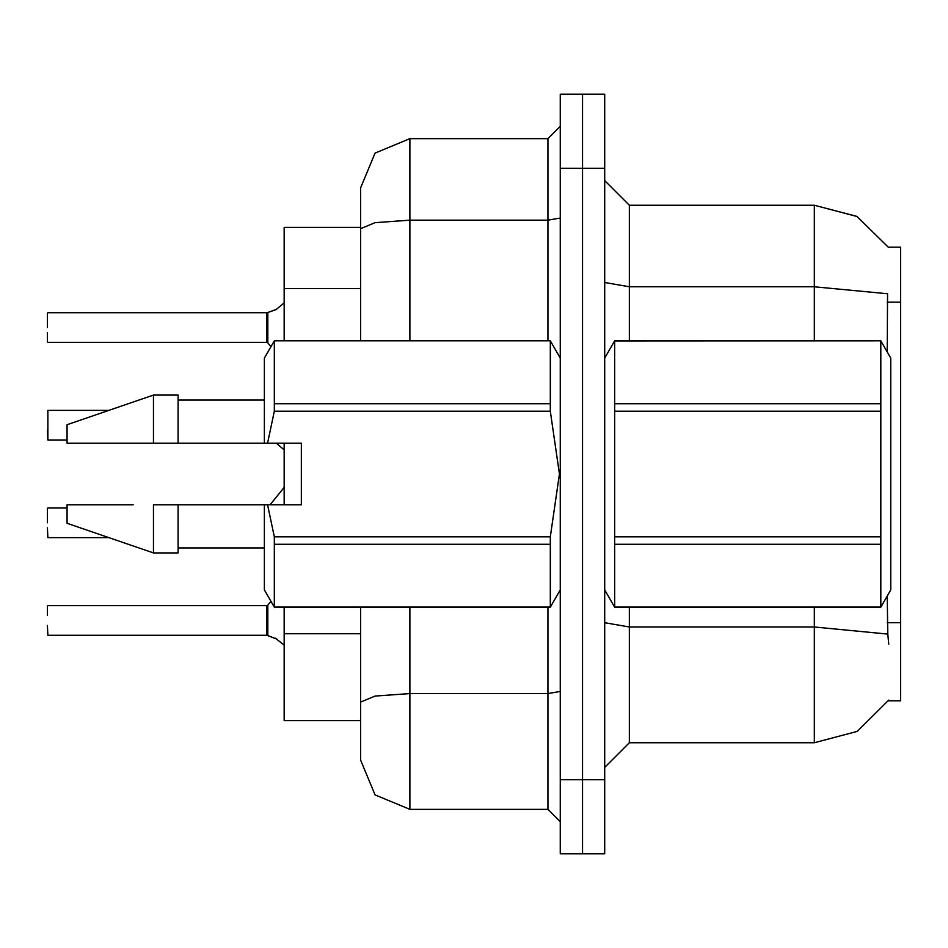 <?xml version="1.0" encoding="UTF-8"?>
<svg xmlns="http://www.w3.org/2000/svg" width="948" height="948" viewBox="0 0 948 948"><rect width="100%" height="100%" fill="white"/><g stroke="black" fill="none" stroke-linecap="round" stroke-linejoin="round"><path stroke-width="1.42" d="M888.75 644.142L887.778 634.141L814.296 627.019L814.296 742.782L857.193 731.358L888.75 700.134L888.312 700.868L900.6 700.868L900.6 247.132L888.312 247.132L856.826 216.428L814.296 205.218L856.826 216.428L888.489 247.44L856.98 216.511L814.296 205.218L629.354 205.218L629.354 340.842M284.127 340.842L284.127 227.413L360.572 227.413M409.892 607.158L409.892 809.367L375.017 794.922L360.572 760.047L360.572 720.587L284.127 720.587L284.127 607.158M604.694 779.766L604.694 853.745L582.499 853.745L582.499 94.255L604.694 94.255L604.694 779.766L560.304 779.766L560.304 853.745L582.499 853.745M360.572 760.047L360.572 607.158M582.499 94.255L560.304 94.255L560.304 779.766M360.572 710.727L360.572 702.16L375.017 696.105L409.892 693.592L547.98 693.592L547.98 607.158M360.572 187.953L375.017 153.078L409.892 138.633L409.892 220.149L375.017 222.65L360.572 228.705L360.572 187.953L360.572 215.078M47.4 508.519L47.4 522.822M47.4 430.108L47.898 439.955L47.898 410.377L47.898 439.955L67.13 439.955M47.4 332.452L47.4 341.825M266.886 312.757L267.834 312.461L266.862 312.757L266.862 342.323L266.862 312.745L47.898 312.745M47.4 327.522L47.4 313.243M47.4 606.175L47.4 615.548M266.862 620.478L266.862 605.677L266.886 635.243L277.48 639.438L267.834 635.539L267.822 605.227L266.862 605.677L266.862 635.255L47.898 635.255L47.4 625.396M604.694 358.107L614.66 340.842L880.775 340.842L890.741 358.107L890.741 589.893L880.775 607.158L880.775 544.318L614.66 544.318L614.66 607.158L880.775 607.158M880.775 340.842L614.66 340.913L614.66 544.318M614.66 403.682L880.775 403.682L880.775 411.231L614.66 411.231M614.66 536.769L880.775 536.769L880.775 544.318M274.363 340.842L550.338 340.842L274.363 340.842L264.397 358.107L264.397 443.178L301.393 443.178L301.393 504.822L267.585 504.822L274.363 536.769L550.338 536.769L550.338 544.318L274.363 544.318L274.363 607.158L550.338 607.158L550.338 544.318M267.585 504.822L264.397 504.822L264.397 589.893L274.363 607.158M274.363 536.769L274.363 544.318M133.241 504.822L67.13 504.822L67.13 523.32L153.434 552.909L178.094 552.909L178.094 504.822L153.434 504.822L153.434 552.909M274.363 340.913L274.363 411.231L267.585 443.178M274.363 403.682L550.338 403.682L550.338 411.231L274.363 411.231M153.434 443.178L153.434 395.091L67.13 424.68L67.13 443.178L264.397 443.178M153.434 395.091L178.094 395.091L178.094 443.178M814.296 607.158L814.296 627.019L629.354 627.019L629.354 742.782L604.694 767.442M887.162 351.909L887.518 293.773L814.296 286.723L814.296 205.218L856.98 216.511L888.489 247.44M409.892 809.367L547.98 809.367L547.98 693.592L560.304 691.459M409.892 340.842L409.892 220.149L547.98 220.149L547.98 138.633L560.304 126.309M284.127 302.827L275.939 309.617L267.834 312.461L267.822 342.773L266.862 342.323L266.862 327.522M267.644 635.433L266.886 635.243M276.354 443.309L284.127 449.873M284.127 504.822L284.127 443.178M887.778 634.141L887.162 596.091M814.296 742.782L629.354 742.782M629.354 205.218L604.694 180.558L629.354 205.218M409.892 138.633L547.98 138.633M360.572 340.842L360.572 228.705M560.304 821.691L547.98 809.367M47.4 527.752L47.898 537.611L108.807 537.611M267.834 312.461L276.354 309.392M275.228 638.111L284.127 645.173M880.775 403.682L880.775 340.913M880.775 536.769L880.775 411.231M604.694 589.893L614.66 607.158M614.66 607.087L880.775 607.087M550.338 536.769L559.415 474L550.338 411.231M67.13 504.822L106.425 504.822M264.397 504.822L178.094 504.822M274.363 607.087L550.338 607.087M550.338 403.682L550.338 340.913M126.534 443.178L113.108 443.178M900.6 622.717L887.162 622.717M900.6 302.151L887.162 302.151M360.572 288.536L284.127 288.536M360.572 633.762L284.127 633.762M814.296 340.842L814.296 286.723L629.354 286.723L604.694 282.445M604.694 168.234L560.304 168.234M629.354 607.158L629.354 627.019L604.694 622.741M547.98 340.842L547.98 220.149L560.304 218.004M47.898 508.033L67.13 508.033M270.05 504.822L284.127 487.426M47.898 410.377L108.842 410.377M47.898 342.323L266.862 342.323M267.822 342.773L270.986 346.684M47.898 605.677L266.862 605.677M267.822 605.227L270.986 601.316M560.304 589.893L550.338 607.158M178.094 547.98L264.397 547.98M560.304 358.107L550.338 340.842M178.094 400.02L264.397 400.02"/></g></svg>

